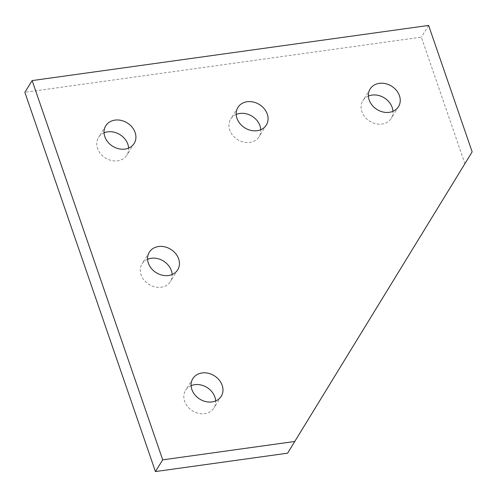 <?xml version="1.0" encoding="UTF-8"?>
<svg xmlns="http://www.w3.org/2000/svg" width="497" height="497" viewBox="0 0 497 497"><rect width="100%" height="100%" fill="white"/><g stroke="black" fill="none" stroke-linecap="round" stroke-linejoin="round"><path stroke-width="0.37" stroke-dasharray="2.48 1.86" d="M191.115 385.678A16.712 13.754 31.8 0 0 185.561 390.35A16.712 13.754 31.8 0 0 187.649 406.621A16.712 13.754 31.8 0 0 204.745 413.653A16.712 13.754 31.8 0 0 213.952 407.981A16.712 13.754 31.8 0 0 215.679 400.93M147.584 259.26A16.712 13.754 31.8 0 0 142.03 263.932A16.712 13.754 31.8 0 0 144.118 280.202A16.712 13.754 31.8 0 0 161.214 287.235A16.712 13.754 31.8 0 0 170.421 281.563A16.712 13.754 31.8 0 0 172.148 274.506M104.053 132.836A16.712 13.754 31.8 0 0 98.499 137.514A16.712 13.754 31.8 0 0 100.587 153.784A16.712 13.754 31.8 0 0 117.683 160.811A16.712 13.754 31.8 0 0 126.897 155.139A16.712 13.754 31.8 0 0 128.617 148.087M236.218 114.453A16.712 13.754 31.8 0 0 230.664 119.131A16.712 13.754 31.8 0 0 232.751 135.401A16.712 13.754 31.8 0 0 249.848 142.428A16.712 13.754 31.8 0 0 259.055 136.756A16.712 13.754 31.8 0 0 260.782 129.705M368.383 96.07A16.712 13.754 31.8 0 0 362.829 100.748A16.712 13.754 31.8 0 0 364.916 117.019A16.712 13.754 31.8 0 0 382.013 124.045A16.712 13.754 31.8 0 0 391.22 118.373A16.712 13.754 31.8 0 0 392.947 111.322M287.601 453.183L464.869 163.581L421.338 37.157L24.85 92.305M472.15 151.852L464.869 163.581M428.619 25.434L421.338 37.157M221.233 396.252L213.952 407.981M177.702 269.834L170.421 281.563M134.171 143.416L126.897 155.139M266.336 125.033L259.055 136.756M398.501 106.65L391.22 118.373M370.103 89.019L362.829 100.748M237.945 107.402L230.664 119.131M105.78 125.784L98.499 137.514M149.311 252.203L142.03 263.932M192.842 378.627L185.561 390.35"/><path stroke-width="0.75" d="M202.049 372.955A16.712 13.754 -148.2 0 1 219.146 379.981A16.712 13.754 -148.2 0 1 221.233 396.252A16.712 13.754 -148.2 0 1 212.026 401.924A16.712 13.754 -148.2 0 1 194.93 394.898A16.712 13.754 -148.2 0 1 192.842 378.627A16.712 13.754 -148.2 0 1 202.049 372.955M215.679 400.93A16.712 13.754 31.8 0 0 194.768 384.678A16.712 13.754 31.8 0 0 191.115 385.678M158.518 246.537A16.712 13.754 -148.2 0 1 175.615 253.563A16.712 13.754 -148.2 0 1 177.702 269.834A16.712 13.754 -148.2 0 1 168.495 275.506A16.712 13.754 -148.2 0 1 151.399 268.479A16.712 13.754 -148.2 0 1 149.311 252.203A16.712 13.754 -148.2 0 1 158.518 246.537M172.148 274.506A16.712 13.754 31.8 0 0 151.237 258.26A16.712 13.754 31.8 0 0 147.584 259.26M114.987 120.112A16.712 13.754 -148.2 0 1 132.084 127.145A16.712 13.754 -148.2 0 1 134.171 143.416A16.712 13.754 -148.2 0 1 124.964 149.088A16.712 13.754 -148.2 0 1 107.868 142.055A16.712 13.754 -148.2 0 1 105.78 125.784A16.712 13.754 -148.2 0 1 114.987 120.112M128.617 148.087A16.712 13.754 31.8 0 0 107.706 131.842A16.712 13.754 31.8 0 0 104.053 132.836M247.152 101.73A16.712 13.754 -148.2 0 1 264.249 108.762A16.712 13.754 -148.2 0 1 266.336 125.033A16.712 13.754 -148.2 0 1 257.129 130.705A16.712 13.754 -148.2 0 1 240.032 123.672A16.712 13.754 -148.2 0 1 237.945 107.402A16.712 13.754 -148.2 0 1 247.152 101.73M260.782 129.705A16.712 13.754 31.8 0 0 239.871 113.459A16.712 13.754 31.8 0 0 236.218 114.453M379.317 83.347A16.712 13.754 -148.2 0 1 396.413 90.379A16.712 13.754 -148.2 0 1 398.501 106.65A16.712 13.754 -148.2 0 1 389.294 112.322A16.712 13.754 -148.2 0 1 372.197 105.289A16.712 13.754 -148.2 0 1 370.103 89.019A16.712 13.754 -148.2 0 1 379.317 83.347M392.947 111.322A16.712 13.754 31.8 0 0 372.036 95.076A16.712 13.754 31.8 0 0 368.383 96.07M472.15 151.852L287.601 453.183L155.437 471.566L24.85 92.305L32.131 80.582L428.619 25.434L472.15 151.852M294.883 441.46L162.718 459.843L155.437 471.566M162.718 459.843L32.131 80.582"/></g></svg>
